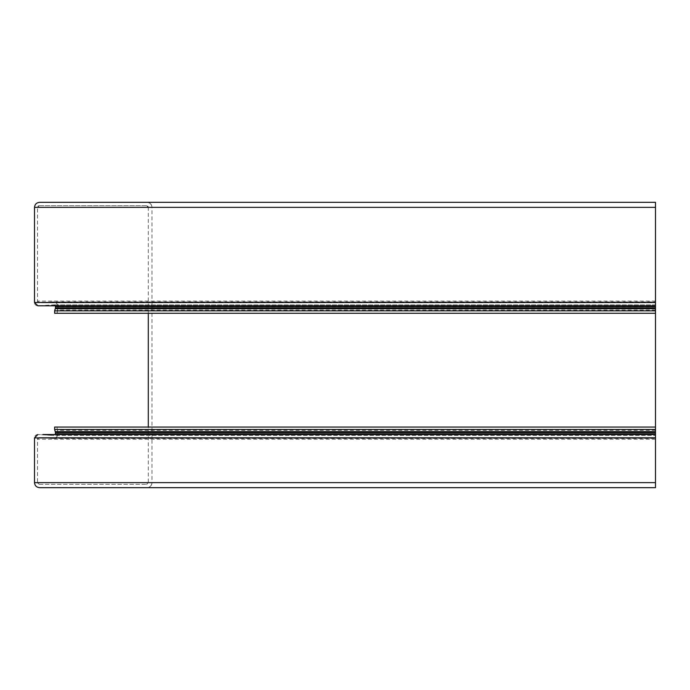 <?xml version="1.0" encoding="UTF-8"?>
<svg xmlns="http://www.w3.org/2000/svg" width="690" height="690" viewBox="0 0 690 690"><rect width="100%" height="100%" fill="white"/><g stroke="black" fill="none" stroke-linecap="round" stroke-linejoin="round"><path stroke-width="0.52" stroke-dasharray="3.45 2.59" d="M39.201 437.564L655.5 437.564L655.5 487.666L146.953 487.666C149.989 487.338 151.662 485.665 151.99 482.629C151.662 485.665 149.989 487.338 146.953 487.666A5.037 5.037 0 0 0 151.99 482.629L151.99 207.371C151.662 204.335 149.989 202.662 146.953 202.334C149.989 202.662 151.662 204.335 151.99 207.371A5.037 5.037 0 0 0 146.953 202.334L39.537 202.334A5.037 5.037 0 0 0 34.5 207.371L34.5 302.453A3.355 3.355 0 0 0 37.855 305.808L53.656 304.868A1.682 1.682 0 0 1 55.476 306.541L53.656 304.868L55.476 306.541L55.476 307.826A1.682 1.682 0 0 1 55.243 308.689A4.192 4.192 0 0 0 54.639 310.854L54.639 313.277L655.5 313.277L655.5 301.901L655.5 302.789L42.763 302.789L53.13 301.901L655.5 301.901L52.707 301.918C55.856 302.022 57.615 303.643 57.994 306.765L57.158 313.277L54.639 313.277L57.158 313.277L57.158 310.854A1.682 1.682 0 0 1 57.399 309.983L57.994 306.765C57.615 303.643 55.856 302.022 52.707 301.918L39.201 302.789A1.682 1.682 0 0 1 37.519 301.107L39.201 302.789L37.519 301.107L37.519 207.371A1.682 1.682 0 0 1 39.201 205.698L37.519 207.371L39.201 205.698L146.616 205.698A1.682 1.682 0 0 1 148.298 207.371L146.616 205.698L148.298 207.371L148.298 482.629A1.682 1.682 0 0 1 146.616 484.302L148.298 482.629L146.616 484.302L39.201 484.302A1.682 1.682 0 0 1 37.519 482.629L39.201 484.302L37.519 482.629L37.519 439.237A1.682 1.682 0 0 1 39.201 437.564L37.519 439.237L39.201 437.564L52.707 438.435C55.856 438.331 57.615 436.71 57.994 433.587C57.615 436.71 55.856 438.331 52.707 438.435A4.864 4.864 0 0 0 57.994 433.587L57.399 430.37L57.994 432.527A4.192 4.192 0 0 0 57.399 430.37A1.682 1.682 0 0 1 57.158 429.499L57.158 427.067L57.158 429.499L57.158 427.067L655.5 427.067L655.5 482.629L655.5 202.334L146.953 202.334M655.5 305.808L655.5 304.868L655.5 305.808L42.892 305.808M655.5 304.868L53.656 304.868L655.5 304.859M655.5 313.277L655.5 205.698L655.5 302.789L39.201 302.789M146.616 205.698L39.201 205.698M39.201 484.302L146.616 484.302M655.5 427.067L655.5 438.452L655.5 437.564L42.763 437.564M53.13 438.452L655.5 438.435L53.13 438.452M655.5 434.545L655.5 435.494L655.5 434.545L42.892 434.545L53.803 435.494L655.5 435.494L53.656 435.485L55.476 433.812A1.682 1.682 0 0 1 53.656 435.485L37.855 434.545L53.656 435.485L55.476 433.812L55.476 432.527A1.682 1.682 0 0 0 55.243 431.664A4.192 4.192 0 0 1 54.639 429.499L54.639 427.067L57.158 427.067M37.855 434.545A3.355 3.355 0 0 0 34.5 437.9L34.5 482.629A5.037 5.037 0 0 0 39.537 487.666L146.953 487.666M57.158 313.277L57.399 309.983A4.192 4.192 0 0 0 57.994 307.826L57.994 306.765A4.864 4.864 0 0 0 52.707 301.918L42.763 302.789M148.298 482.629L151.99 482.629M37.519 207.371L151.99 207.371M655.5 310.854L57.158 310.854M655.5 309.983L57.399 309.983M655.5 307.826L57.994 307.826M655.5 306.765L57.994 306.765M655.5 301.107L37.519 301.107M655.5 207.371L148.298 207.371M655.5 482.629L37.519 482.629M655.5 439.237L37.519 439.237M655.5 433.587L57.994 433.587M655.5 432.527L57.994 432.527M655.5 430.37L57.399 430.37M655.5 429.499L57.158 429.499"/><path stroke-width="1.03" d="M39.537 487.666C36.501 487.338 34.819 485.665 34.5 482.629C34.819 485.665 36.501 487.338 39.537 487.666L655.5 487.666L655.5 482.629L34.5 482.629L34.5 437.9L37.855 434.545L34.5 437.9L34.5 482.629M655.5 207.371L34.5 207.371L34.5 302.453L37.855 305.808L655.5 305.808L655.5 202.334L39.537 202.334C36.501 202.662 34.819 204.335 34.5 207.371C34.819 204.335 36.501 202.662 39.537 202.334M37.855 305.808L34.5 302.453L34.5 207.371M655.5 305.808L655.5 434.545L42.892 434.545M55.476 306.541L55.476 307.826L55.476 306.541L655.5 306.541M55.243 308.689L54.639 310.854L55.243 308.689L655.5 308.689M54.639 313.277L54.639 310.854L54.639 313.277L655.5 313.277M148.298 427.067L148.298 313.277L148.298 427.067M655.5 427.067L54.639 427.067L54.639 429.499L54.639 427.067M55.243 431.664L54.639 429.499L55.476 432.527L55.243 431.664L655.5 431.664M55.476 433.812L55.476 432.527L55.312 434.545L55.476 433.812L655.5 433.812M655.5 434.545L655.5 482.629M655.5 302.453L34.5 302.453M655.5 307.826L55.476 307.826M655.5 310.854L54.639 310.854M655.5 429.499L54.639 429.499M655.5 432.527L55.476 432.527M655.5 437.9L34.5 437.9"/></g></svg>
